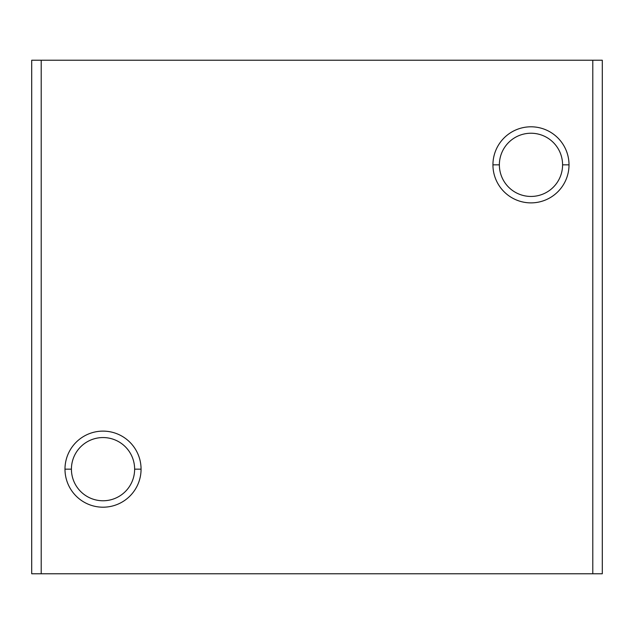 <?xml version="1.0" encoding="UTF-8"?>
<svg xmlns="http://www.w3.org/2000/svg" width="634" height="634" viewBox="0 0 634 634"><rect width="100%" height="100%" fill="white"/><g stroke="black" fill="none" stroke-linecap="round" stroke-linejoin="round"><path stroke-width="0.95" d="M562.58 164.84L569.015 164.84A38.04 38.04 0 0 0 530.975 126.8A38.04 38.04 0 0 0 492.935 164.84L499.37 164.84A31.605 31.605 0 0 1 530.975 133.235A31.605 31.605 0 0 1 562.58 164.84A31.605 31.605 0 0 0 530.975 133.235A31.605 31.605 0 0 0 499.37 164.84A31.605 31.605 0 0 0 530.975 196.445A31.605 31.605 0 0 0 562.58 164.84A31.605 31.605 0 0 1 530.975 196.445A31.605 31.605 0 0 1 499.37 164.84L492.935 164.84A38.04 38.04 0 0 0 530.975 202.88A38.04 38.04 0 0 0 569.015 164.84L562.58 164.84M134.63 469.16L141.065 469.16A38.04 38.04 0 0 0 103.025 431.12A38.04 38.04 0 0 0 64.985 469.16L71.42 469.16A31.605 31.605 0 0 1 103.025 437.555A31.605 31.605 0 0 1 134.63 469.16A31.605 31.605 0 0 0 103.025 437.555A31.605 31.605 0 0 0 71.42 469.16A31.605 31.605 0 0 0 103.025 500.765A31.605 31.605 0 0 0 134.63 469.16A31.605 31.605 0 0 1 103.025 500.765A31.605 31.605 0 0 1 71.42 469.16L64.985 469.16A38.04 38.04 0 0 0 103.025 507.2A38.04 38.04 0 0 0 141.065 469.16L134.63 469.16M31.7 573.77L41.21 573.77L41.21 60.23L31.7 60.23L31.7 573.77L31.7 60.23L41.21 60.23L41.21 573.77L592.79 573.77L592.79 60.23L41.21 60.23L592.79 60.23L592.79 573.77L602.3 573.77L602.3 60.23L592.79 60.23L602.3 60.23L602.3 573.77L31.7 573.77M141.065 469.16A38.04 38.04 0 0 1 103.025 507.2A38.04 38.04 0 0 1 64.985 469.16A38.04 38.04 0 0 1 103.025 431.12A38.04 38.04 0 0 1 141.065 469.16M569.015 164.84A38.04 38.04 0 0 1 530.975 202.88A38.04 38.04 0 0 1 492.935 164.84A38.04 38.04 0 0 1 530.975 126.8A38.04 38.04 0 0 1 569.015 164.84"/></g></svg>
